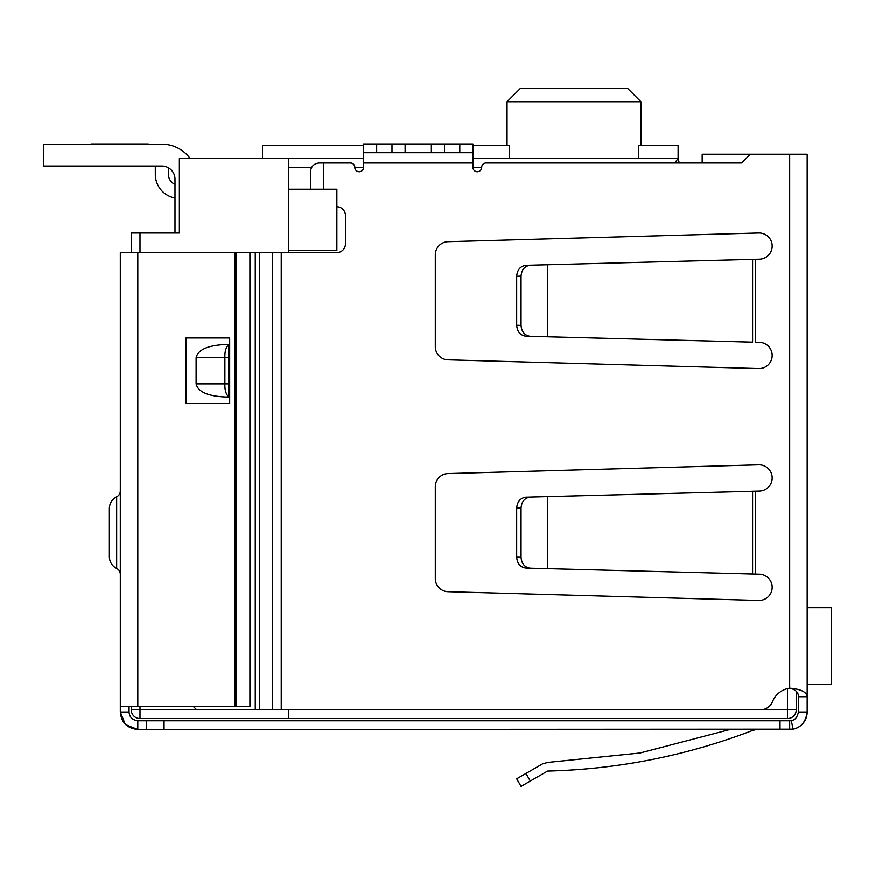 <?xml version="1.0" encoding="UTF-8"?>
<svg xmlns="http://www.w3.org/2000/svg" width="875" height="875" viewBox="0 0 875 875"><rect width="100%" height="100%" fill="white"/><g stroke="black" fill="none" stroke-linecap="round" stroke-linejoin="round"><path stroke-width="1.31" d="M288.75 709.844L288.75 718.594L787.5 718.594L787.5 709.844L288.75 709.844M288.75 252.656L288.75 250.469L336.875 250.469L336.875 189.219L288.75 189.219L288.75 250.469M288.75 189.219L288.75 167.344L311.631 167.344M363.562 158.594L288.75 158.594L288.75 167.344M131.25 706.398L131.25 709.844A8.75 8.75 0 0 0 140 718.594A8.75 8.75 0 0 1 131.25 709.844L140 709.844L140 718.594L288.75 718.594M787.5 688.625L787.5 709.844L796.25 709.844A8.75 8.75 0 0 1 787.5 718.594A8.75 8.75 0 0 0 796.25 709.844L796.25 691.217M288.75 158.594L179.375 158.594L179.375 232.969L131.25 232.969L131.25 252.656M259.645 709.844L255.27 709.844L255.27 252.656L259.645 252.656L259.645 709.844L760.353 709.844A13.125 13.125 0 0 0 772.527 701.641A21.875 21.875 0 0 1 789.688 688.188C800.745 689.106 806.575 691.95 807.188 696.719L807.188 154.219L702.188 154.219L702.188 162.969L679.798 162.969A6.562 6.562 0 0 1 678.125 158.594L674.669 162.969M638.608 158.594L638.608 145.469L678.125 145.469L678.125 158.594L472.938 158.594M144.375 232.969L175 232.969L175 179.156A13.125 13.125 0 0 0 161.875 166.031L43.75 166.031L43.75 144.156L161.875 144.156A35 35 0 0 1 190.203 158.594M262.5 158.594L262.5 145.469L363.562 145.469M472.938 145.469L509.392 145.469L509.392 158.594M640.938 145.469L640.938 101.719L507.062 101.719L520.188 88.594L507.062 101.719L507.062 145.469M640.938 101.719L627.812 88.594L640.938 101.719M627.812 88.594L520.188 88.594M91 144.156L83.125 144.156M146.562 143.938L91 143.938L146.562 143.938A21.875 21.875 0 0 1 149.647 144.156L161.875 144.156L149.647 144.156M168.438 167.792L168.438 174.344A10.938 10.938 0 0 0 175 184.373M175 198.002A24.062 24.062 0 0 1 155.312 174.344L155.312 166.031M807.188 684.25L831.25 684.25L831.25 607.688L807.188 607.688M43.75 144.156L161.875 144.156M259.645 252.656L336.711 252.656A8.75 8.75 0 0 0 345.461 243.906L345.461 215.469A8.75 8.75 0 0 0 336.875 206.719M750.312 154.219L741.562 162.969L486.062 162.969A4.375 4.375 0 0 0 481.688 167.344A4.375 4.375 0 0 1 477.312 171.719A4.375 4.375 0 0 1 472.938 167.344L472.938 162.969L363.562 162.969L363.562 167.344A4.375 4.375 0 0 1 359.188 171.719A4.375 4.375 0 0 1 354.812 167.344A4.375 4.375 0 0 0 350.438 162.969L323.586 162.969L323.586 189.219M435.312 254.844A13.125 13.125 0 0 1 448.066 241.719L758.691 232.969A13.125 13.125 0 0 1 772.188 245.733A13.125 13.125 0 0 1 759.402 259.219L547.586 264.764L547.586 336.798L752.598 342.169L752.598 259.438L755.584 259.317L755.584 342.245L759.402 342.344A13.125 13.125 0 0 1 772.188 355.83A13.125 13.125 0 0 1 758.691 368.594L448.066 359.844A13.125 13.125 0 0 1 435.312 346.719L435.312 254.844M435.312 578.594L435.312 486.719A13.125 13.125 0 0 1 448.066 473.594L758.691 464.844A13.125 13.125 0 0 1 772.188 477.608A13.125 13.125 0 0 1 759.402 491.094L751.002 491.312L755.584 491.192L755.584 574.12L759.402 574.219A13.125 13.125 0 0 1 772.188 587.705A13.125 13.125 0 0 1 758.691 600.469L448.066 591.719A13.125 13.125 0 0 1 435.312 578.594M751.22 342.125L752.598 342.169M363.562 152.688L376.688 152.688L376.688 143.938L363.562 143.938L363.562 162.969M472.938 152.688L444.5 152.688L444.5 143.938L472.938 143.938L472.938 162.969M193.266 706.398L196.711 709.844L255.27 709.844M255.27 252.656L196.711 252.656M310.461 189.219L310.461 171.719C311.019 166.447 313.939 163.527 319.211 162.969L323.586 162.969M751.22 574L755.584 574.12L752.598 574.044L752.598 491.312L547.586 496.639L547.586 568.673L752.598 574.044M807.188 690.156L807.188 712.031C805.82 721.864 801.095 727.595 793.034 729.203L137.812 729.531L125.727 724.686M752.598 259.438L751.002 259.438L752.598 259.438M444.5 152.688L376.688 152.688M789.688 154.219L789.688 688.188C795.616 689.522 798.525 692.355 798.438 696.719L807.188 696.719M792.422 729.312A17.5 17.5 0 0 0 807.188 712.031L798.438 712.031L798.438 696.719M792.094 729.367A17.5 17.5 0 0 1 789.688 729.531L789.688 720.781L780.041 720.781L780.041 729.531M798.438 712.031C797.278 717.391 794.927 720.256 791.361 720.617A8.75 8.75 0 0 1 789.688 720.781L791.361 720.617L793.034 729.203M547.586 264.764L525.941 265.333C520.341 266.131 517.256 269.773 516.688 276.259L516.688 325.303C517.256 331.789 520.341 335.431 525.941 336.23L547.586 336.798M530.316 265.212C524.716 266.022 521.631 269.664 521.062 276.15L521.062 325.412C521.631 331.898 524.716 335.541 530.316 336.35M376.688 143.938L392 143.938L392 152.688M405.125 152.688L405.125 143.938L392 143.938M405.125 143.938L431.375 143.938L431.375 152.688M444.5 143.938L431.375 143.938M547.586 496.639L525.941 497.208C520.341 498.006 517.256 501.648 516.688 508.134L516.688 557.178C517.256 563.664 520.341 567.306 525.941 568.105L547.586 568.673M530.316 497.088C524.716 497.897 521.631 501.539 521.062 508.025L521.062 557.288C521.631 563.773 524.716 567.416 530.316 568.225M228.812 397.031L225.466 397.031C207.769 396.2 197.991 391.825 196.12 383.906L196.12 357.656C197.991 349.738 207.769 345.363 225.466 344.531L228.812 344.531L228.812 397.031C225.98 394.483 224.678 390.108 224.897 383.906L196.12 383.906M196.12 357.656L224.897 357.656C224.678 351.455 225.98 347.08 228.812 344.531M228.812 357.656L224.897 357.656L224.897 383.906L228.812 383.906M125.202 724.172L120.312 712.031L120.312 252.656L250.491 252.656L250.491 706.398L137.812 706.398L137.812 252.656M137.812 720.781L137.812 729.531C127.116 728.35 121.286 722.52 120.312 712.031L129.062 712.031C129.434 717.106 132.344 720.027 137.812 720.781L146.562 720.781L146.562 729.531M164.062 729.531L164.062 720.781L146.562 720.781M164.062 720.781L780.041 720.781M752.019 730.702C686.175 755.836 618.034 769.3 547.586 771.094C618.034 769.3 686.175 755.836 752.019 730.702L751.341 729.531L752.019 730.702L756.394 729.531M741.562 162.969L702.188 162.969M129.062 706.398L129.062 712.031M547.586 771.094L521.062 786.406L516.688 778.827L542.533 763.908L547.728 762.453L640.073 753.025L729.991 729.531L640.073 753.025L547.728 762.453M185.938 403.594L229.688 403.594L229.688 337.969L185.938 337.969L185.938 403.594M116.67 568.477L116.67 496.836A13.125 13.125 0 0 0 109.375 508.594L109.375 556.719A13.125 13.125 0 0 0 116.67 568.477A6.562 6.562 0 0 1 120.312 574.35M116.67 496.836A6.562 6.562 0 0 0 120.312 490.962M120.312 706.398L137.812 706.398M249.922 252.656L249.922 706.398M354.812 167.344L363.562 167.344M472.938 167.344L481.688 167.344M140 706.398L140 709.844L196.711 709.844M140 232.969L140 252.656M281.247 252.656L281.247 709.844M272.497 252.656L272.497 709.844M459.812 143.938L459.812 152.688M521.062 325.412L516.688 325.303M521.062 276.15L516.688 276.259M521.062 557.288L516.688 557.178M521.062 508.025L516.688 508.134M530.316 781.058L525.941 773.489M235.102 252.656L235.102 706.398M236.239 252.656L236.239 706.398"/></g></svg>
